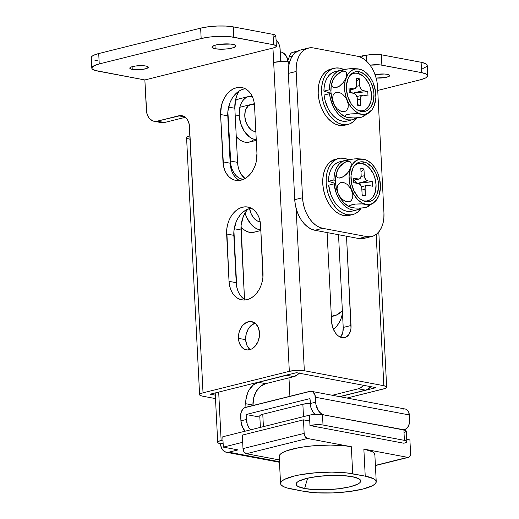 <?xml version="1.0" encoding="UTF-8"?>
<svg xmlns="http://www.w3.org/2000/svg" width="519" height="519" viewBox="0 0 519 519"><rect width="100%" height="100%" fill="white"/><g stroke="black" fill="none" stroke-linecap="round" stroke-linejoin="round"><path stroke-width="0.78" d="M255.069 323.207A14.337 10.399 -79.3 0 0 245.649 339.698L238.455 338.343A14.337 10.399 100.7 0 1 251.637 321.624A14.337 10.399 100.7 0 1 259.519 333.094L258.443 327.943L255.932 323.979L254.245 322.636L250.346 321.495L246.233 322.52L242.542 325.556L241.037 327.69L238.98 332.796L238.455 338.343L238.792 341.022L240.621 345.667L243.722 348.8L245.61 349.637L247.621 349.942L251.734 348.917L255.426 345.881L258.138 341.301L259.455 335.871L259.519 333.094A14.337 10.399 100.7 0 1 246.33 349.806A14.337 10.399 100.7 0 1 238.455 338.343L245.649 339.698L246.181 334.152L248.238 329.046L251.501 325.166L255.478 323.097M232.804 44.342A12.028 2.614 -2.9 0 1 235.983 45.938A12.028 2.614 -2.9 0 1 228.405 48.767A12.028 2.614 -2.9 0 1 215.138 48.747L214.963 45.244L215.138 48.747L212.109 47.521L212.297 46.489L215.833 45.01L219.835 44.284L231.052 44.083L235.25 45.095L235.976 46.074L233.68 47.618L228.113 48.805L221.152 49.227L215.138 48.747A12.028 2.614 -2.9 0 1 211.96 47.151A12.028 2.614 -2.9 0 1 219.543 44.323A12.028 2.614 -2.9 0 1 232.804 44.342M145.833 66.017A9.251 2.011 -2.9 0 1 148.272 67.236A9.251 2.011 -2.9 0 1 142.446 69.416A9.251 2.011 -2.9 0 1 132.241 69.403L132.105 66.711L132.241 69.403L129.906 68.463L130.055 67.665L131.567 66.88L135.848 65.971L144.477 65.816L146.922 66.276L148.265 67.347L146.501 68.534L142.219 69.442L136.86 69.773L132.241 69.403A9.251 2.011 -2.9 0 1 129.795 68.177A9.251 2.011 -2.9 0 1 135.628 65.997A9.251 2.011 -2.9 0 1 145.833 66.017M387.284 74.34A9.251 2.011 -2.9 0 1 389.73 75.566A9.251 2.011 -2.9 0 1 376.132 78.019L385.306 77.519L388.874 76.475L389.62 75.281L387.284 74.34L384.371 74.016L375.068 74.665A9.251 2.011 -2.9 0 1 387.284 74.34M376.028 387.661L339.809 396.691L376.028 387.661L296.518 372.681L376.028 387.661M331.343 316.363L337.162 314.728L342.365 310.68A23.128 16.77 100.7 0 1 331.343 316.363M210.221 394.187L296.518 372.681L210.221 394.187L215.32 395.147L210.221 394.187M280.76 61.514L279.903 47.346L278.638 43.408L276.043 39.691A10.639 6.955 -104 0 1 280.143 49.396L280.76 61.514M161.169 122.607L164.465 122.51L185.328 117.307L164.465 122.51L157.263 121.154L153.313 121.096L149.855 118.987L148.486 117.249L146.715 112.753L144.859 79.952L272.942 48.04L289.323 371.325A10.639 2.316 -2.9 0 1 304.335 370.735L296.109 208.294L304.335 370.735L296.952 370.345L289.323 371.325L203.026 392.831L189.221 124.216L187.45 119.72L186.074 117.982L182.623 115.873L180.67 115.581L157.263 121.154L164.465 122.51A13.877 10.062 -79.3 0 1 161.208 122.62L154.013 121.258A13.877 10.062 100.7 0 1 146.39 110.164L144.859 79.952L272.942 48.04L275.388 47.19L276.361 46.269L276.244 45.821L273.558 44.738L230.423 36.752L217.759 36.401L208.859 37.134L201.164 38.529L99.239 63.928L93.926 65.77L91.811 67.781L92.071 68.755L95.172 70.454L144.859 79.952L97.903 71.109A23.128 5.028 -2.9 0 1 91.792 68.047A23.128 5.028 -2.9 0 1 99.239 63.928L98.714 53.554L93.401 55.397L91.915 56.402L91.266 57.693M237.955 290.997L236.774 287.007L236.229 282.693L233.933 230.871L236.054 222.113L237.994 218.168L240.427 214.723L243.262 211.908L246.382 209.832L249.671 208.573M244.728 299.554L242.01 297.393L239.726 294.507M250.1 349.585L247.823 347.023L246.726 344.85L245.649 339.698A14.337 10.399 -79.3 0 0 250.1 349.585M231.902 171.51L230.721 167.527L230.177 163.206L227.88 111.384L230.001 102.626L231.941 98.681L234.374 95.237L237.209 92.421L240.329 90.345L243.619 89.086M238.675 180.074L235.957 177.907L233.673 175.02M421.623 72.634L380.31 64.914L370.028 65.141A10.639 2.316 -2.9 0 1 381.867 65.141L381.342 54.774L373.965 54.385L364.935 55.299L362.418 56.357L361.321 57.544A10.639 6.955 -104 0 1 364.28 55.41A10.639 6.955 -104 0 1 366.33 55.364L366.628 61.287L366.33 55.364A10.639 2.316 177.1 0 1 381.342 54.774L421.097 62.267L381.342 54.774L381.867 65.141L421.623 72.634A23.128 5.028 -2.9 0 1 427.734 75.696A23.128 5.028 -2.9 0 1 420.286 79.816L425.599 77.973L427.714 75.962L427.455 74.989L426.32 74.087L421.623 72.634L421.097 62.267L421.623 72.634M377.728 90.423L420.286 79.816L377.728 90.423M422.777 68.566L426.56 66.601M427.189 65.589L426.929 64.615L425.794 63.714L421.097 62.267A23.128 5.028 177.1 0 1 427.208 65.329L427.734 75.696M347.01 398.047L384.618 388.614L386.357 387.712L386.532 386.798L383.846 385.714A10.639 2.316 -2.9 0 1 386.655 387.122A10.639 2.316 -2.9 0 1 383.23 389.023L347.01 398.047M331.44 315.896L331.317 315.818A23.128 16.77 -79.3 0 0 332.147 316.298M376.178 234.406L383.846 385.714L304.335 370.735L383.846 385.714L376.178 234.406M289.621 61.988A13.877 9.07 -104 0 1 288.687 61.878L288.856 65.154L288.687 61.878L290.089 61.988M327.1 232.564L331.622 321.838L332.634 327.327L334.963 332.257L336.526 334.275L338.265 335.884L342.034 337.648L345.693 337.279L348.69 334.846L350.565 330.707L350.98 328.19L346.51 236.223L351.032 325.497A14.337 9.368 -104 0 1 344.791 337.584A14.337 9.368 -104 0 1 331.622 321.838L327.1 232.564M273.805 37.264L275.836 35.895L275.193 35.033L273.033 34.364L273.558 44.738A10.639 2.316 -2.9 0 1 276.368 46.146A10.639 2.316 -2.9 0 1 272.942 48.04L273.675 62.468L281.311 61.489L288.687 61.878A10.639 2.316 177.1 0 0 273.675 62.468L289.323 371.325L203.026 392.831L190.006 135.822L187.56 136.672L186.587 137.6L187.229 138.456L189.39 139.124M254.55 106.045L254.005 101.724L252.824 97.734L251.053 94.231L248.77 91.338L246.051 89.177L243.009 87.828L239.759 87.341L236.424 87.73L233.128 88.989L230.008 91.065L227.179 93.881L224.746 97.325L222.807 101.27L221.431 105.558L220.575 114.511L223.527 166.171L224.708 170.154L226.472 173.664L228.756 176.551L231.474 178.718L234.517 180.067L237.767 180.554L241.101 180.164L244.397 178.906L247.518 176.823L250.353 174.014L252.779 170.569L254.719 166.625L256.094 162.337L256.95 153.384L254.55 106.045L256.95 153.384A23.128 16.77 100.7 0 1 235.678 180.346A23.128 16.77 100.7 0 1 222.975 161.85L220.575 114.511A23.128 16.77 100.7 0 1 241.848 87.549A23.128 16.77 100.7 0 1 254.55 106.045M260.603 225.525L260.058 221.211L258.877 217.221L257.106 213.718L254.823 210.824L252.104 208.664L249.062 207.315L245.811 206.822L242.477 207.217L239.181 208.476L236.061 210.552L233.232 213.367L230.799 216.812L228.86 220.757L227.484 225.045L226.732 229.515L229.028 281.337L229.58 285.651L230.76 289.641L232.525 293.144L234.809 296.038L237.527 298.198L240.569 299.554L243.82 300.04L247.154 299.645L250.45 298.386L253.57 296.31L256.405 293.495L258.832 290.05L260.772 286.112L262.147 281.817L262.899 277.347L260.603 225.525L263.003 272.871A23.128 16.77 100.7 0 1 241.731 299.833A23.128 16.77 100.7 0 1 229.028 281.337L226.628 233.991A23.128 16.77 100.7 0 1 247.9 207.036A23.128 16.77 100.7 0 1 260.603 225.525M294.747 52.147L292.911 52.205L291.282 53.061L290.011 54.651L288.687 58.537L286.903 61.625A13.877 9.07 76 0 0 289.2 56.818L292.385 56.026L289.2 56.818A9.251 6.046 76 0 1 292.969 52.192L297.945 50.946M338.518 234.718L343.215 327.444L342.748 332.653L340.548 337.207A14.337 9.368 76 0 0 343.215 327.444L351.032 325.497L343.215 327.444L338.518 234.718M199.601 394.725A10.639 2.316 -2.9 0 1 203.026 392.831L200.581 393.674L199.607 394.602L200.25 395.465L202.41 396.133A10.639 2.316 -2.9 0 1 199.601 394.725L186.581 137.717A10.639 2.316 177.1 0 1 190.006 135.822L189.545 126.805A13.877 10.062 100.7 0 0 181.922 115.711A13.877 10.062 100.7 0 0 178.672 115.815L184.913 116.996L178.672 115.815L157.263 121.154A13.877 10.062 100.7 0 1 154.013 121.258M276.368 46.146L275.842 35.772A10.639 2.316 177.1 0 0 273.033 34.364L273.558 44.738L233.803 37.245L233.278 26.878L225.992 26.067L217.234 26.028L208.333 26.761L200.639 28.156L98.714 53.554L200.639 28.156L201.164 38.529A23.128 5.028 -2.9 0 1 233.803 37.245L233.278 26.878L273.033 34.364L233.278 26.878A23.128 5.028 177.1 0 0 200.639 28.156L201.164 38.529L99.239 63.928L98.714 53.554A23.128 5.028 177.1 0 0 91.266 57.674L91.792 68.047M94.653 60.081L97.377 60.736M202.41 396.133L215.495 398.598L202.41 396.133M251.397 208.262A23.128 16.77 -79.3 0 0 233.829 235.347L226.628 233.991L233.829 235.347L236.229 282.693L229.028 281.337L236.229 282.693A23.128 16.77 -79.3 0 0 245.435 299.963M245.344 88.775A23.128 16.77 -79.3 0 0 227.776 115.867L220.575 114.511L227.776 115.867L230.177 163.206L222.975 161.85L230.177 163.206A23.128 16.77 -79.3 0 0 239.382 180.476M250.872 104.533L248.4 105.772L246 109.016L245.247 111.196L244.793 116.237A13.877 9.07 -104 0 1 250.833 104.54A13.877 9.07 -104 0 1 254.453 104.728M253.253 140.111L250.755 141.622L247.998 142.323L245.091 142.187L242.139 141.22L239.259 139.455L236.268 136.646A22.2 14.506 76 0 0 249.36 142.089L256.289 140.364M239.162 115.173L235.23 116.152L239.162 115.173A22.2 14.506 -104 0 1 248.822 96.463A22.2 14.506 -104 0 1 252.163 96.229L247.427 96.93L244.929 98.435L242.788 100.699L241.082 103.625L239.888 107.109L239.162 115.173A22.2 14.506 -104 0 0 256.263 139.786L252.331 138.677L249.451 136.919L244.339 131.307L240.725 123.671L239.162 115.173M255.329 231.798L252.571 232.499L249.658 232.363L246.707 231.396L243.826 229.632L240.998 227.004A22.2 14.506 76 0 0 253.927 232.265L260.856 230.54M260.83 229.962A22.2 14.506 -104 0 1 245.039 213.037L246.869 217.85L251.319 224.604L254.018 227.095L256.899 228.86L260.83 229.962M281.071 61.631L280.597 58.413A13.877 10.062 100.7 0 1 281.064 61.502M287.902 60.21A13.877 10.062 -79.3 0 0 280.649 51.887L280.266 51.816M288.071 374.789A13.877 10.062 100.7 0 1 286.644 375.282L293.838 376.638A13.877 10.062 -79.3 0 0 299.184 373.187M299.385 372.947L297.692 374.634L293.838 376.638L265.644 383.664L258.443 382.308L286.644 375.282L293.838 376.638L265.644 383.664A18.502 13.416 -79.3 0 0 252.967 405.086L245.766 403.73A18.502 13.416 100.7 0 1 258.443 382.308L265.644 383.664L260.512 386.331L256.302 391.339L253.648 397.924L252.987 405.488L252.967 405.086L245.766 403.73L245.941 407.246L245.85 400.143L247.55 393.136L249.101 389.983L253.311 384.975L258.443 382.308L288.616 374.523M406.844 441.585L406.319 431.218A9.251 2.011 177.1 0 0 403.879 429.992L404.405 440.359L403.879 429.992L322.487 414.655L323.013 425.022L404.405 440.359A9.251 2.011 -2.9 0 1 406.844 441.585A9.251 2.011 -2.9 0 1 403.866 443.232L309.96 425.541L309.434 415.168L309.96 425.541A9.251 2.011 -2.9 0 1 323.013 425.022L322.487 414.655A9.251 2.011 177.1 0 0 309.434 415.168L222.794 436.758L223.319 447.125L238.033 449.895L228.86 452.185L279.449 461.715L228.86 452.185A10.639 7.714 100.7 0 1 226.362 452.27A10.639 7.714 100.7 0 1 220.523 443.758L223.118 443.116L220.523 443.758L221.315 447.579L223.183 450.524L225.83 452.14L228.86 452.185L238.033 449.895L223.319 447.125L222.794 436.758L309.434 415.168L314.261 414.428L322.487 414.655L403.879 429.992L405.754 430.569L406.312 431.321L404.548 432.509M223.319 447.125L242.678 442.305L223.319 447.125M323.013 425.022L404.405 440.359L406.28 440.942L406.838 441.688L405.994 442.493L403.866 443.232L309.96 425.541L316.596 424.685L323.013 425.022M363.67 385.332A13.877 10.062 100.7 0 1 358.324 388.789L365.525 390.145A13.877 10.062 -79.3 0 0 370.871 386.694M371.072 386.454L367.504 389.386L365.525 390.145L339.497 396.633L365.525 390.145L358.324 388.789L332.296 395.27L358.324 388.789L360.303 388.03L363.871 385.098M220.523 443.758L218.356 443.09L217.721 442.233L218.694 441.306L222.962 440.002L221.133 440.456L218.681 392.079L221.133 440.456A10.639 2.316 -2.9 0 0 217.708 442.35A10.639 2.316 -2.9 0 0 220.523 443.758M227.867 111.527L230.923 165.327L232.103 169.317L233.868 172.821L236.158 175.714L238.87 177.874L243.093 179.509A23.128 16.77 100.7 0 1 243.08 179.509A23.128 16.77 100.7 0 1 230.371 161.013L237.572 162.369L238.124 166.683L239.304 170.673L241.069 174.183L245.052 178.542A23.128 16.77 -79.3 0 1 237.572 162.369L230.371 161.013L227.867 111.527M233.92 231.013L236.748 286.877L233.92 231.013M288.966 377.851L289.9 396.295L288.966 377.851M238.695 98.986L235.431 100.452A22.2 14.506 76 0 1 238.623 98.999L248.822 96.463M281.35 52.056L283.173 52.867L286.177 55.896L287.941 60.399M239 91.078L237.06 95.022L235.691 99.311L234.835 108.263L237.572 162.369L234.835 108.263L228.594 107.089L234.835 108.263A23.128 16.77 -79.3 0 1 238.967 91.136M247.751 209.202L245.169 212.822L243.229 216.76L241.101 225.525L244.514 299.424L240.998 230.001L234.212 228.723L240.998 230.001A23.128 16.77 -79.3 0 1 247.751 209.202M333.445 329.461L336.513 326.451L338.946 323.006L340.886 319.068L342.514 313.619A23.128 16.77 100.7 0 1 333.445 329.461M249.594 208.593L251.326 214.224L254.109 218.447L257.593 221.107L260.175 221.808A13.877 9.07 -104 0 1 249.594 208.593M244.793 116.237L245.772 121.55L248.03 126.318L251.228 129.828L253.025 130.924L255.848 131.644A13.877 9.07 -104 0 1 244.793 116.237M308.228 48.085L300.417 50.032A27.754 18.133 76 0 0 288.343 73.426L296.161 71.479A27.754 18.133 -104 0 1 308.228 48.085A27.754 18.133 -104 0 1 313.567 47.962L357.396 56.221A27.754 18.133 -104 0 1 377.547 86.809L383.943 213.062A27.754 18.133 -104 0 1 371.87 236.45A27.754 18.133 -104 0 1 366.531 236.573L322.708 228.315L319.016 227.108L315.416 224.902L312.042 221.795L309.026 217.889L306.482 213.354L304.51 208.346L303.18 203.072L302.551 197.726L296.161 71.479L296.252 66.27L297.063 61.391L298.561 57.045L300.689 53.386L303.368 50.557L306.489 48.669L309.934 47.793L313.567 47.962L357.396 56.221L361.088 57.427L364.688 59.633L368.062 62.747L371.079 66.646L373.622 71.187L375.594 76.189L376.917 81.464L377.547 86.809L383.943 213.062L383.846 218.272L383.035 223.144L381.536 227.491L379.408 231.156L376.736 233.978L373.615 235.873L370.17 236.748L366.531 236.573L358.713 238.519L314.89 230.267L311.199 229.054L307.598 226.848L304.225 223.741L301.208 219.835L298.665 215.301L296.693 210.292L295.369 205.018L294.74 199.672L288.343 73.426L288.434 68.216L289.252 63.337L290.75 58.991L292.878 55.332L295.551 52.503L300.501 50.012M365.798 237.819L362.353 238.695L358.713 238.519A27.754 18.133 76 0 0 364.053 238.396L371.87 236.45M288.343 73.426L296.161 71.479L302.551 197.726L294.74 199.672L288.343 73.426M302.551 197.726L294.74 199.672A27.754 18.133 76 0 0 314.89 230.267L322.708 228.315A27.754 18.133 -104 0 1 302.551 197.726M314.89 230.267L322.708 228.315L366.531 236.573L358.713 238.519L314.89 230.267M359.44 110.729A19.197 12.54 76 0 0 371.481 94.464A19.197 12.54 76 0 0 357.546 73.302L359.187 71.752A20.351 13.299 -104 0 1 373.965 94.186A20.351 13.299 -104 0 1 361.192 111.429L359.44 110.729L361.192 111.429A20.351 13.299 -104 0 1 359.057 110.794A20.351 13.299 -104 0 1 347.289 94.808A20.351 13.299 -104 0 1 350.182 75.164A20.351 13.299 -104 0 1 359.187 71.752L357.546 73.302L362.586 75.664L364.922 77.818L368.769 83.656L370.131 87.114L371.481 94.464L370.858 101.439L368.347 106.979L366.498 108.932L364.338 110.242L361.957 110.845L359.44 110.729A19.197 12.54 76 0 1 358.233 110.424M254.874 131.534L255.828 131.294L254.874 131.534M334.93 76.682A23.128 15.109 76 0 0 332.471 81.152L334.061 78.045L336.429 75.047L339.361 72.589L342.404 71.187L344.901 71.207L346.387 72.563L346.744 74.885L346.063 77.766A23.128 15.109 -104 0 1 359.051 69.046A23.128 15.109 -104 0 1 362.048 70.02A23.128 15.109 -104 0 1 373.174 82.871L373.803 84.675L373.174 82.871A23.128 15.109 -104 0 1 374.316 105.422L373.628 106.959L374.316 105.422A23.128 15.109 -104 0 1 371.857 109.892A23.128 15.109 -104 0 1 361.334 114.135A23.128 15.109 -104 0 1 347.205 100.31A23.128 15.109 -104 0 1 346.063 77.766L344.48 80.867L342.118 83.857L339.199 86.316L336.156 87.724L333.652 87.717L332.154 86.362L331.797 84.039L332.471 81.152A23.128 15.109 76 0 0 333.613 103.696L332.497 98.344L333.146 95.178L335.014 92.959L336.351 92.388L339.458 92.505L342.611 94.173L346.348 98.565L348.217 103.91L348.152 107.336L346.874 110.106L345.797 111.053L344.454 111.624L341.34 111.494L336.786 108.549L333.613 103.696A23.128 15.109 76 0 0 344.739 116.548A23.128 15.109 76 0 0 345.466 116.859M361.977 69.987L357.623 68.826L350.396 68.651L345.096 69.384L342.936 70.188L342.371 71.058M373.174 82.871L375.561 91.571L375.86 97.462L374.316 105.422L372.065 109.619L370.624 111.274L367.231 113.551L365.344 114.135L361.334 114.135L364.416 115.51L363.871 116.373L361.73 117.177L356.43 117.917L350.799 117.897L346.543 117.249L344.655 116.152L346.076 114.868L350.708 113.908L356.482 113.674L361.334 114.135L359.278 113.557L355.256 111.293L351.571 107.686L348.47 102.976L346.167 97.494L344.824 91.61L344.525 85.726L345.291 80.237L348.314 73.568L351.376 70.597L355.035 69.053L359.051 69.046L361.101 69.624L363.138 70.578L367.024 73.542L370.449 77.74L372.324 81.146M344.811 116.58L345.738 116.983L344.655 116.152L346.076 114.868L350.708 113.908L356.482 113.674L362.534 114.414L364.111 115.108L364.344 115.938L361.73 117.177L354.477 117.995L347.749 117.521M374.316 105.422L374.776 103.93M367.997 96.041L363.3 95.152L367.997 96.041L367.77 91.532L363.073 90.643L352.881 93.186L367.77 91.532L362.457 90.442L360.789 88.911L359.816 86.439L359.369 78.784L356.242 78.194L356.566 85.823L355.379 88.444L353.679 88.879L348.989 87.99L349.216 92.499L353.913 93.388L355.69 94.471L357.163 97.591L357.61 105.247L360.744 105.837L360.549 97.39L361.6 95.587L363.3 95.152A4.626 3.023 -104 0 0 362.411 95.178A4.626 3.023 -104 0 0 360.4 99.077L357.338 99.836L360.4 99.077L360.744 105.837L357.61 105.247L357.267 98.487A4.626 3.023 -104 0 0 353.913 93.388L349.216 92.499L348.989 87.99L353.679 88.879L349.086 90.021L353.679 88.879A4.626 3.023 -104 0 0 354.574 88.853A4.626 3.023 -104 0 0 356.585 84.96L356.242 78.194L359.369 78.784L356.41 81.58L359.369 78.784L359.712 85.551L356.495 86.349L359.712 85.551A4.626 3.023 -104 0 0 363.073 90.643L352.881 93.193L367.77 91.532L367.997 96.041M334.723 76.955L332.471 81.152L331.187 86.297L330.947 92.032L331.777 97.968L333.613 103.696L336.338 108.834L339.763 113.025L344.863 116.606M350.487 75.099L352.641 73.789M355.028 73.185L357.546 73.302A19.197 12.54 76 0 0 349.624 75.884M361.192 111.429L363.864 111.559L366.388 110.917L368.678 109.528L370.637 107.459L373.297 101.581L373.965 94.186L373.505 90.267L371.085 82.729L367.004 76.54L361.892 72.641L359.187 71.752L356.514 71.628L353.99 72.271L351.7 73.653L349.741 75.729L348.178 78.414L346.484 85.174L346.413 88.996L347.847 96.787L351.162 103.787L355.846 108.925L358.486 110.547L361.192 111.429M349.845 89.858L351.104 92.097L352.881 93.186A4.626 3.023 76 0 1 349.903 90.021M357.578 104.566L360.744 105.837L357.578 104.566M361.198 69.656L357.623 68.826L352.336 68.579L346.686 69.059L342.936 70.188M364.39 115.38L368.931 112.857M363.871 116.373L362.989 116.794M347.743 117.521L345.602 116.924M333.613 103.696L332.497 98.344L333.146 95.178L335.014 92.959L336.351 92.388L339.458 92.505L342.611 94.173L346.348 98.565L348.217 103.91L348.152 107.336L346.874 110.106L345.797 111.053L344.454 111.624L341.34 111.494L336.786 108.549L333.613 103.696M346.063 77.766L343.383 82.404L339.199 86.316L334.807 87.906L333.652 87.717L332.154 86.362L331.797 84.039L333.159 79.615L336.429 75.047L339.361 72.589L342.404 71.187L343.753 71.012L345.784 71.739L346.705 73.633L346.063 77.766M347.38 121.005L343.098 121.238L339.796 120.356L336.546 118.592L333.464 116.009L330.668 112.714L328.248 108.821L324.907 99.823L324.096 95.042L329.533 93.692L331.083 93.809L329.533 93.692L324.096 95.042A25.437 16.621 76 0 0 347.315 121.018L352.751 119.662A25.437 16.621 -104 0 1 329.533 93.692L330.344 98.467L333.685 107.465L336.104 111.364L338.901 114.66L341.982 117.236L345.232 119L348.528 119.889L351.759 119.863L356.54 117.91A25.437 16.621 -104 0 1 352.751 119.662M334.178 71.894L331.304 73.348L328.787 75.644L326.723 78.693L325.186 82.385L324.232 86.595L323.901 91.156L329.338 89.8L330.908 90.267L329.338 89.8L329.669 85.239L330.622 81.035L332.16 77.337L334.223 74.288L336.74 71.992L339.614 70.539L343.344 69.968A25.437 16.621 -104 0 0 340.451 70.292L335.014 71.648A25.437 16.621 76 0 0 323.901 91.156L329.338 89.8A25.437 16.621 -104 0 1 340.451 70.292M323.901 91.156L331.038 93.297L323.901 91.156M334.171 68.281L330.778 69.131A28.908 18.892 76 0 0 318.614 97.624A28.908 18.892 76 0 0 339.192 125.358L342.592 124.515A28.908 18.892 -104 0 1 322.014 96.781A28.908 18.892 -104 0 1 334.171 68.281A28.908 18.892 -104 0 1 339.737 68.151L335.949 67.976L332.355 68.884L329.104 70.856L326.321 73.802L324.103 77.61L322.539 82.145L321.696 87.218L321.598 92.648L322.254 98.214L323.635 103.709L325.692 108.925L328.339 113.655L331.479 117.716L334.995 120.959L338.745 123.256L342.592 124.515L346.381 124.69L349.968 123.782L353.218 121.809L356.676 117.904A28.908 18.892 -104 0 1 348.152 124.385A28.908 18.892 -104 0 1 342.592 124.515L339.192 125.358L342.981 125.54L346.575 124.625M344.11 69.669L339.737 68.151A28.908 18.892 -104 0 1 344.11 69.669M330.863 69.105L325.711 71.7L322.922 74.645L320.703 78.46L319.146 82.988L318.296 88.068L318.199 93.491L318.854 99.064L320.236 104.559L322.293 109.769L324.939 114.498L328.086 118.566L331.596 121.803L335.352 124.099L339.192 125.358A28.908 18.892 76 0 0 344.759 125.228L348.152 124.385M364.007 200.905A19.197 12.54 76 0 0 376.048 184.641A19.197 12.54 76 0 0 362.113 163.479L363.754 161.928A20.351 13.299 -104 0 1 378.533 184.368A20.351 13.299 -104 0 1 365.765 201.612L364.007 200.905L365.765 201.612A20.351 13.299 -104 0 1 363.624 200.97A20.351 13.299 -104 0 1 351.856 184.985A20.351 13.299 -104 0 1 354.749 165.34A20.351 13.299 -104 0 1 363.754 161.928L362.113 163.479L367.154 165.84L369.489 167.994L373.336 173.833L374.699 177.297L376.048 184.641L375.425 191.615L372.914 197.155L371.066 199.114L368.905 200.418L366.524 201.022L364.007 200.905A19.197 12.54 76 0 1 362.8 200.6M259.442 221.71L260.123 221.542L259.442 221.71M339.497 166.858A23.128 15.109 76 0 0 337.045 171.328L338.628 168.221L341.002 165.224L343.928 162.765L346.971 161.364L349.469 161.383L350.954 162.739L351.311 165.061L350.63 167.942A23.128 15.109 -104 0 1 363.618 159.223A23.128 15.109 -104 0 1 366.615 160.202A23.128 15.109 -104 0 1 377.741 173.054L378.37 174.851L377.741 173.054A23.128 15.109 -104 0 1 378.883 195.598L378.195 197.142L378.883 195.598A23.128 15.109 -104 0 1 376.424 200.068A23.128 15.109 -104 0 1 365.901 204.317A23.128 15.109 -104 0 1 351.772 190.486A23.128 15.109 -104 0 1 350.63 167.942L349.047 171.043L346.686 174.034L343.766 176.492L340.73 177.9L338.219 177.894L336.721 176.544L336.364 174.215L337.045 171.328A23.128 15.109 76 0 0 338.187 193.872L337.065 188.52L337.72 185.354L339.582 183.136L340.918 182.565L344.026 182.688L347.179 184.349L350.915 188.747L352.784 194.087L352.719 197.518L351.447 200.282L350.364 201.229L349.021 201.807L345.907 201.67L341.353 198.725L338.187 193.872A23.128 15.109 76 0 0 349.313 206.724A23.128 15.109 76 0 0 350.033 207.036M366.544 160.163L362.191 159.009L354.964 158.827L349.67 159.56L347.503 160.365L346.939 161.234M377.741 173.054L379.584 178.783L380.427 187.638L378.883 195.598L376.632 199.796L375.192 201.45L371.805 203.727L369.911 204.311L365.901 204.317L368.042 204.914L368.983 205.693L368.438 206.549L366.297 207.353L360.997 208.093L355.366 208.074L351.11 207.425L349.229 206.328L350.643 205.05L355.281 204.084L361.049 203.85L365.901 204.317L361.808 202.78L357.922 199.821L354.496 195.624L350.734 187.67L349.391 181.786L349.092 175.902L350.63 167.942L352.881 163.745L355.943 160.773L359.602 159.229L363.618 159.223L365.668 159.807L367.705 160.76L371.598 163.719L375.016 167.916L376.891 171.322M368.438 206.549L362.924 207.931L355.366 208.074L350.169 207.1L349.229 206.328L349.767 205.466L355.281 204.084L362.833 203.935L368.685 205.284L368.912 206.114L367.562 206.971M378.883 195.598L379.344 194.112M349.384 206.757L350.169 207.1M372.564 186.217L367.867 185.335L372.564 186.217L372.337 181.708L367.64 180.826L357.448 183.363L372.337 181.708L367.64 180.826L365.863 179.736L364.383 176.616L363.942 168.96L360.809 168.37L361.153 175.137L360.75 177.543L359.952 178.62L358.856 179.081L353.556 178.166L353.783 182.675L359.096 183.765L360.757 185.302L361.73 187.768L362.178 195.423L365.311 196.013L365.116 187.573L366.167 185.763L367.867 185.335A4.626 3.023 -104 0 0 366.978 185.354A4.626 3.023 -104 0 0 364.967 189.253L361.905 190.012L364.967 189.253L365.311 196.013L362.178 195.423L361.834 188.663A4.626 3.023 -104 0 0 358.48 183.564L353.783 182.675L353.556 178.166L358.246 179.055L353.66 180.197L358.246 179.055A4.626 3.023 -104 0 0 359.142 179.036A4.626 3.023 -104 0 0 361.153 175.137L360.809 168.37L363.942 168.96L360.977 171.757L363.942 168.96L364.28 175.727L361.062 176.525L364.28 175.727A4.626 3.023 -104 0 0 367.64 180.826L357.448 183.369L372.337 181.708L372.564 186.217M339.29 167.131L337.045 171.328L335.754 176.473L335.514 182.208L336.344 188.144L338.187 193.872L340.905 199.011L344.331 203.208L349.436 206.783M355.054 165.276L357.215 163.972M359.596 163.362L362.113 163.479A19.197 12.54 76 0 0 354.198 166.061M365.765 201.612L368.432 201.735L370.955 201.093L373.245 199.705L375.211 197.635L376.768 194.949L378.461 188.183L378.072 180.443L375.652 172.905L371.572 166.716L366.459 162.817L363.754 161.928L361.088 161.805L358.558 162.447L356.268 163.835L354.308 165.905L352.745 168.591L351.052 175.357L351.447 183.097L353.867 190.635L357.941 196.824L360.413 199.108L363.053 200.723L365.765 201.612M354.412 180.035L355.671 182.273L357.448 183.363A4.626 3.023 76 0 1 354.471 180.197M362.145 194.748L365.311 196.013L362.145 194.748M365.765 159.833L362.191 159.009L356.903 158.756L351.253 159.236L347.503 160.365M368.957 205.563L373.505 203.033M338.187 193.872L337.065 188.52L337.72 185.354L339.582 183.136L340.918 182.565L344.026 182.688L347.179 184.349L350.915 188.747L352.784 194.087L352.719 197.518L351.447 200.282L350.364 201.229L349.021 201.807L345.907 201.67L341.353 198.725L338.187 193.872M350.63 167.942L347.951 172.58L343.766 176.492L339.374 178.082L338.219 177.894L336.721 176.544L336.364 174.215L337.726 169.791L341.002 165.224L343.928 162.765L346.971 161.364L348.32 161.195L350.351 161.915L351.272 163.809L350.63 167.942M351.947 211.181L347.665 211.415L344.363 210.532L341.113 208.768L338.031 206.192L335.235 202.89L332.822 198.998L330.875 194.644L328.67 185.225L334.1 183.869L335.657 183.986L334.1 183.869L328.67 185.225A25.437 16.621 76 0 0 351.882 211.194L357.319 209.838A25.437 16.621 -104 0 1 334.1 183.869L336.312 193.295L338.252 197.642L340.672 201.541L343.468 204.836L346.549 207.412L349.8 209.176L353.102 210.065L356.326 210.039L361.107 208.087A25.437 16.621 -104 0 1 357.319 209.838M338.751 162.071L335.871 163.524L333.354 165.821L331.291 168.87L329.753 172.568L328.806 176.771L328.469 181.332L333.905 179.976L335.475 180.45L333.905 179.976L334.242 175.416L335.19 171.212L336.727 167.514L338.79 164.465L341.307 162.168L344.188 160.715L347.912 160.15A25.437 16.621 -104 0 0 345.018 160.468L339.582 161.824A25.437 16.621 76 0 0 328.469 181.332L333.905 179.976A25.437 16.621 -104 0 1 345.018 160.468M328.469 181.332L335.605 183.473L328.469 181.332M338.745 158.457L335.345 159.307A28.908 18.892 76 0 0 323.181 187.8A28.908 18.892 76 0 0 343.76 215.541L347.159 214.691A28.908 18.892 -104 0 1 326.581 186.957A28.908 18.892 -104 0 1 338.745 158.457A28.908 18.892 -104 0 1 344.305 158.327L340.516 158.152L336.928 159.067L333.678 161.033L330.888 163.978L328.67 167.786L327.113 172.321L326.263 177.394L326.166 182.824L326.821 188.391L328.203 193.892L330.259 199.101L332.906 203.831L336.046 207.892L339.562 211.136L343.312 213.432L347.159 214.691L350.948 214.866L354.535 213.958L357.786 211.992L361.243 208.08A28.908 18.892 -104 0 1 352.719 214.561A28.908 18.892 -104 0 1 347.159 214.691L343.76 215.541L347.548 215.716L351.142 214.801M348.677 159.846L344.305 158.327A28.908 18.892 -104 0 1 348.677 159.846M335.43 159.281L330.279 161.876L327.489 164.821L325.277 168.636L323.713 173.164L322.87 178.244L322.773 183.668L323.421 189.24L324.803 194.735L326.86 199.951L329.507 204.674L332.653 208.742L336.169 211.979L339.919 214.276L343.76 215.541A28.908 18.892 76 0 0 349.326 215.411L352.719 214.561M259.805 415.784L260.648 414.973L262.776 414.24L302.862 404.249L310.213 403.373A9.251 2.011 177.1 0 0 302.862 404.249L303.492 416.647L302.862 404.249L262.776 414.24A9.251 2.011 177.1 0 0 259.792 415.888L260.376 427.39M263.399 426.637L262.776 414.24L263.399 426.637M311.342 391.326A7.402 5.365 100.7 0 0 309.603 391.384L245.727 407.298A7.402 5.365 100.7 0 0 240.66 415.868L240.913 420.825L246.343 419.475L246.097 414.512L309.966 398.598L310.219 403.555L315.656 402.206A11.561 7.558 -104 0 0 324.051 414.947L321.014 413.526L318.355 410.607L315.915 404.431L314.851 394.583L312.685 391.845L310.673 391.255L244.676 407.7L242.769 409.264L240.933 413.001L240.913 420.825L246.343 419.475A11.561 7.558 -104 0 0 250.606 429.823L249.042 427.877L247.161 423.9L246.097 414.512L259.857 417.107L246.097 414.512L309.966 398.598L311.037 407.986L312.918 411.963L314.968 414.376A11.561 7.558 76 0 1 310.219 403.555L315.656 402.206L315.403 397.243L409.316 414.941A7.402 5.365 -79.3 0 0 405.248 409.017L311.342 391.326A7.402 5.365 100.7 0 1 315.403 397.243L409.316 414.941L409.53 422.07L408.563 425.911L406.565 428.616L403.827 429.764L324.051 414.947L402.309 429.693A11.561 7.558 -104 0 0 404.535 429.641A11.561 7.558 -104 0 0 409.569 419.897L408.764 412.281L407.467 410.231L405.624 409.108M240.913 420.825L242.548 427.338L245.169 431.179A11.561 7.558 76 0 1 240.913 420.825M404.58 408.953L403.516 409.076M304.608 488.509L307.611 478.181L304.608 488.509L298.029 486.478L296.44 485.22L296.077 483.857L296.959 482.443L299.048 481.035L306.476 478.453L317.245 476.5L329.714 475.475L341.976 475.527L352.174 476.656A32.379 7.045 -2.9 0 1 360.497 480.192A32.379 7.045 -2.9 0 1 341.943 488.334A32.379 7.045 -2.9 0 1 304.608 488.509A32.379 7.045 -2.9 0 1 296.206 483.449A32.379 7.045 -2.9 0 1 318.121 476.397A32.379 7.045 -2.9 0 1 352.174 476.656L358.746 478.687L360.342 479.952L360.699 481.314L359.823 482.728L357.734 484.13L350.306 486.712L339.536 488.664L327.067 489.696L314.806 489.638L304.608 488.509M374.822 455.079L374.355 453.327L372.311 451.705L363.858 449.091L365.227 476.144A41.63 9.057 -2.9 0 1 376.23 481.658A41.63 9.057 -2.9 0 1 349.988 491.454A41.63 9.057 -2.9 0 1 304.076 491.383L317.18 492.836L332.951 492.907L348.976 491.584L362.826 489.073L372.383 485.752L375.062 483.948L376.197 482.132L375.73 480.38L373.68 478.758L365.227 476.144L346.621 472.9L331.901 472.121L315.695 472.757L300.462 474.71L293.955 476.098L284.399 479.413L281.72 481.223L280.584 483.04L281.051 484.791L283.095 486.413L286.644 487.841L304.076 491.383L291.555 489.021A41.63 9.057 -2.9 0 1 280.552 483.513A41.63 9.057 -2.9 0 1 306.794 473.717A41.63 9.057 -2.9 0 1 352.706 473.789L351.337 446.736L345.252 445.84L330.532 445.068L314.319 445.704L306.431 446.535L299.093 447.657L287.163 450.635L283.03 452.36L280.344 454.17L279.183 456.493M376.23 481.658L374.854 454.605A41.63 9.057 177.1 0 0 363.858 449.091L407.681 457.349L375.399 465.394L407.681 457.349L363.858 449.091L365.227 476.144L352.706 473.789L351.337 446.736L307.514 438.477L351.337 446.736A41.63 9.057 177.1 0 0 305.425 446.664A41.63 9.057 177.1 0 0 279.183 456.461L280.552 483.513M279.358 459.931L246.356 453.716L307.514 438.477A4.626 3.023 -104 0 1 304.153 433.378L242.996 448.617L242.315 435.091L303.466 419.852L242.315 435.091L242.996 448.617A4.626 3.023 76 0 0 246.356 453.716L307.514 438.477L305.23 436.739L304.153 433.378L242.996 448.617L244.079 451.978L246.356 453.716L279.358 459.931M309.96 425.541L309.726 421.032L303.466 419.852L304.153 433.378L303.466 419.852L309.726 421.032L309.96 425.541M410.587 453.431A4.626 3.023 -104 0 1 408.57 457.33A4.626 3.023 -104 0 1 407.681 457.349L408.862 457.233L409.828 456.448L410.568 454.3L409.9 439.904L406.727 439.308L409.9 439.904L410.587 453.431M386.655 387.116L378.792 231.935M359.193 56.681L364.28 55.41M279.482 462.273L226.362 452.27M215.203 392.941L217.708 442.344M254.336 103.67L239.843 107.277M334.885 76.741L343.39 69.948M371.889 109.853L363.43 116.613M349.099 90.222L354.555 88.859M356.89 96.553L362.411 95.178M339.452 166.917L347.957 160.124M376.457 200.029L367.997 206.789M353.666 180.398L359.129 179.036M361.458 186.73L366.978 185.354M403.458 429.914L404.502 429.654M408.557 457.33L375.412 465.588"/></g></svg>
